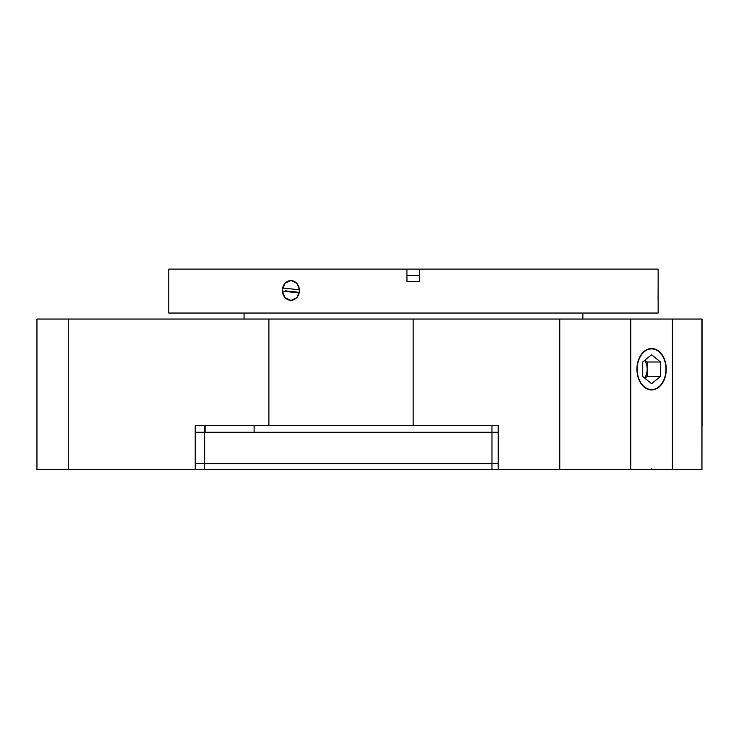 <?xml version="1.0" encoding="UTF-8"?>
<svg xmlns="http://www.w3.org/2000/svg" width="739" height="739" viewBox="0 0 739 739"><rect width="100%" height="100%" fill="white"/><g stroke="black" fill="none" stroke-linecap="round" stroke-linejoin="round"><path stroke-width="1.11" d="M406.967 269.125L419.456 269.125L419.456 281.67L406.912 281.67L406.912 269.125L406.967 281.67M419.456 275.398L406.967 275.398M696.046 469.616L130.877 469.616M195.235 463.602L498.234 463.602M195.235 432.241L498.234 432.241M701.958 432.241L701.958 463.602M582.849 319.045L582.849 313.04L582.849 319.045M244.073 319.045L244.073 313.04L244.073 319.045M419.456 269.125L658.135 269.125L658.135 313.04L168.788 313.04L168.788 269.125L406.912 269.125M299.674 290.455L297.078 297.549L290.889 300.487L284.792 297.549L282.298 290.455L284.792 283.36L290.889 280.414L297.078 283.351L299.674 290.455M658.126 299.434L658.144 283.185L658.089 299.471M658.135 281.467L658.126 297.715L658.135 281.467M282.39 291.092A9.829 8.508 -90 0 0 290.076 300.237A9.829 8.508 -90 0 0 299.119 292.94L282.316 291.064M299.507 292.395L285.309 290.824M282.575 287.942L282.649 287.97A9.829 8.508 -90 0 1 291.693 280.663A9.829 8.508 -90 0 1 299.378 289.817L299.655 289.836M299.378 289.817L282.649 287.97M666.245 369.232A20.701 14.66 90 0 0 651.595 348.531A20.701 14.66 90 0 0 636.935 369.232A20.701 14.66 90 0 0 651.595 389.933A20.701 14.66 90 0 0 666.245 369.232M68.256 319.045L68.256 469.616L36.95 469.616L36.95 319.045L702.05 319.045L701.958 469.616L652.038 469.616L652.038 468.988L651.151 468.988L652.038 468.988M651.151 468.988L651.151 469.616L491.971 469.616L491.971 425.692L413.175 425.692M651.151 469.616L652.038 469.616M701.958 469.616L701.958 425.692M36.95 469.616L36.95 319.045M204.648 425.692L204.648 469.616L195.235 469.616L195.235 425.692L498.234 425.692L498.234 469.616M68.256 469.616L195.235 469.616M559.765 469.616L559.765 319.045L653.747 319.045M651.595 389.573A20.341 14.401 90 0 0 665.987 369.232A20.341 14.401 90 0 0 651.595 348.891A20.341 14.401 90 0 0 637.194 369.232A20.341 14.401 90 0 0 651.595 389.573M642.708 376.474L651.595 383.717L660.472 376.474L660.472 361.99L651.595 354.748L642.708 361.99L642.708 376.474M644.62 378.035A12.545 8.886 90 0 0 647.179 369.232L647.179 361.99L644.944 360.161M647.179 361.99L660.472 361.99M644.944 378.303L647.179 376.474L647.179 369.232A12.545 8.886 90 0 0 644.62 360.429M647.179 376.474L660.472 376.474M630.783 319.045L630.783 469.616M672.407 469.616L672.407 319.045M701.884 319.045L701.884 469.616M268.885 319.045L268.885 425.692M413.138 319.045L413.138 425.692M254.105 432.241L254.105 425.692M205.109 425.692L205.109 432.241M702.05 319.045L702.05 425.692"/></g></svg>
